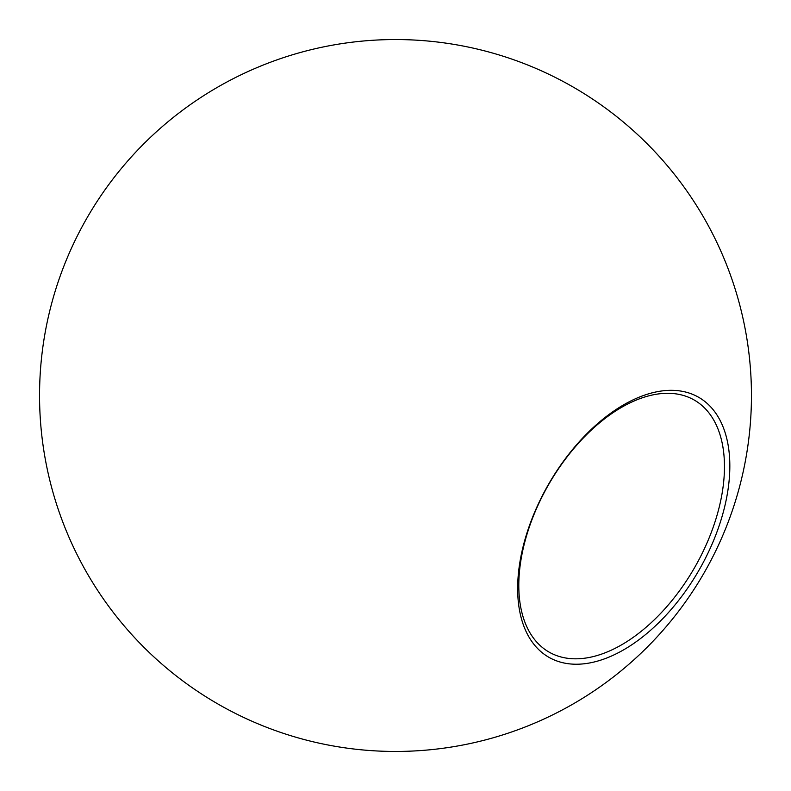 <?xml version="1.0" encoding="UTF-8"?>
<svg xmlns="http://www.w3.org/2000/svg" width="791" height="791" viewBox="0 0 791 791"><rect width="100%" height="100%" fill="white"/><g stroke="black" fill="none" stroke-linecap="round" stroke-linejoin="round"><path stroke-width="1.19" d="M621.637 407.316A145.435 83.965 120 0 0 526.628 535.467A145.435 83.965 120 0 0 548.914 652.002A145.435 83.965 120 0 0 621.637 644.803A145.435 83.965 120 0 0 716.636 516.642A145.435 83.965 120 0 0 694.35 400.108A145.435 83.965 120 0 0 621.637 407.316M623.743 649.777A150.033 86.624 -60 0 1 531.868 519.064A150.033 86.624 -60 0 1 715.618 412.981A150.033 86.624 -60 0 1 623.743 649.777M573.475 87.237A355.95 355.95 0 0 0 39.55 395.5A355.95 355.95 0 0 0 573.475 703.763A355.95 355.95 0 0 0 573.475 87.237"/></g></svg>
